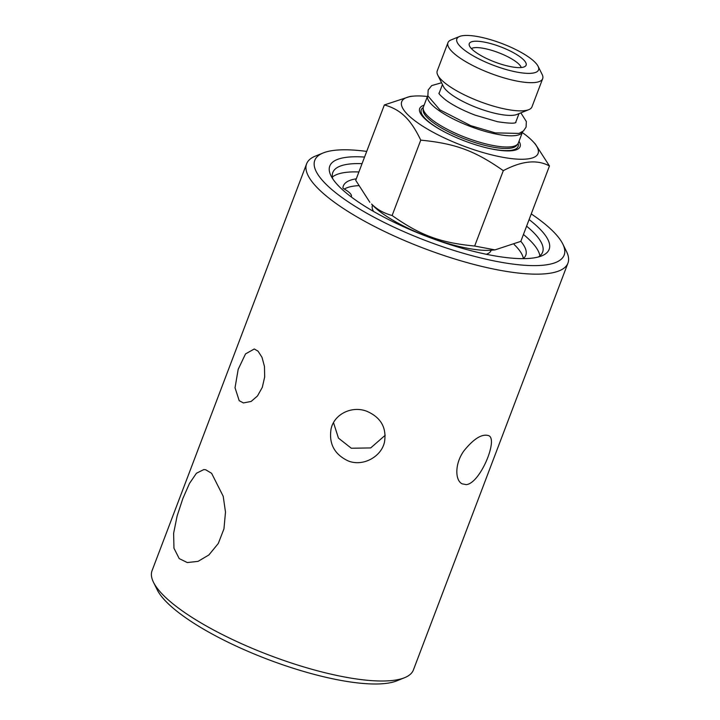 <?xml version="1.0" encoding="UTF-8"?>
<svg xmlns="http://www.w3.org/2000/svg" width="720" height="720" viewBox="0 0 720 720"><rect width="100%" height="100%" fill="white"/><g stroke="black" fill="none" stroke-linecap="round" stroke-linejoin="round"><path stroke-width="1.08" d="M179.217 558.594L173.961 548.226L173.619 533.322L177.102 516.033L182.853 498.519L189.486 483.444L196.443 473.238L203.85 469.557L205.749 469.791L211.617 473.31L223.209 496.278L225.495 512.1L223.956 528.849L218.286 543.474L208.899 554.94L198.054 561.366L187.272 562.554L179.217 558.594M323.181 152.955L315.414 156.087A139.779 37.359 20.8 0 0 306.603 163.827A139.779 37.359 20.8 0 0 319.32 189.774A139.779 37.359 20.8 0 0 460.422 260.685A139.779 37.359 20.8 0 0 567.945 263.106A139.779 37.359 20.8 0 0 566.496 251.469L562.779 243.963A133.389 35.649 -159.2 0 1 426.807 241.029A133.389 35.649 -159.2 0 1 323.181 152.955A133.389 35.649 -159.2 0 1 366.705 151.407M531.252 213.912A133.389 35.649 -159.2 0 1 552.024 230.31A133.389 35.649 -159.2 0 1 562.779 243.963M153.504 582.318L157.221 589.824A133.389 35.649 20.8 0 0 267.876 659.412A133.389 35.649 20.8 0 0 396.819 680.841L404.586 677.7A139.779 37.359 -159.2 0 1 287.532 661.734A139.779 37.359 -159.2 0 1 164.772 596.628A139.779 37.359 -159.2 0 1 153.504 582.318A139.779 37.359 -159.2 0 1 152.055 570.69L306.603 163.827M567.945 263.106L413.397 669.96A139.779 37.359 -159.2 0 1 404.586 677.7M332.82 178.938A112.212 29.988 -159.2 0 1 332.82 172.467A112.212 29.988 -159.2 0 1 362.052 163.665M526.59 226.17A112.212 29.988 -159.2 0 1 532.404 231.336A112.212 29.988 -159.2 0 1 542.61 252.162A112.212 29.988 -159.2 0 1 538.308 256.995M539.883 255.87A112.212 29.988 20.8 0 0 523.44 234.468M358.902 171.963A112.212 29.988 20.8 0 0 332.397 177.057M364.563 157.068A117.324 31.356 20.8 0 0 331.002 175.806A117.324 31.356 20.8 0 0 428.328 237.024A117.324 31.356 20.8 0 0 541.755 255.861A117.324 31.356 20.8 0 0 538.47 227.592A117.324 31.356 20.8 0 0 529.101 219.564M258.021 351.135L261.999 357.309L264.456 366.399L264.681 376.974L262.287 387.378L257.472 395.964L251.145 401.445L243.414 402.93L239.202 400.698L235.035 387.765L238.176 369.351L245.52 353.916L254.25 348.993L258.021 351.135M348.21 460.935C334.431 454.437 328.716 443.763 331.083 428.904C334.224 413.901 352.251 405.387 367.038 411.372C380.907 417.501 386.73 427.707 384.507 441.99C381.429 456.723 362.979 466.956 348.21 460.935M333.522 422.658L338.445 438.111L351.315 448.236L370.692 447.93L385.218 435.267M466.164 484.623L462.087 483.813C454.842 480.294 454.734 463.293 464.049 450.693C473.922 438.552 482.139 433.539 488.691 435.663C498.474 439.128 480.06 483.777 466.164 484.623M491.202 250.227L491.103 250.47A63.459 16.965 -159.2 0 1 486.315 254.268M373.509 211.419A63.459 16.965 -159.2 0 1 372.456 205.398L372.546 205.155M494.991 249.885L491.751 250.182A72.927 19.494 -159.2 0 1 373.743 206.352A72.927 19.494 -159.2 0 1 372.168 204.75L371.592 204.057C376.947 209.394 383.787 213.219 392.121 215.523C420.543 235.458 439.956 242.64 474.66 246.042L494.991 249.885L520.821 241.371L549.45 165.987C537.21 159.282 521.82 160.839 503.298 170.667L474.66 246.042M427.401 96.489A72.927 19.494 20.8 0 0 413.424 96.129A72.927 19.494 20.8 0 0 408.348 115.236A72.927 19.494 20.8 0 0 498.321 156.402A72.927 19.494 20.8 0 0 533.016 141.561A72.927 19.494 20.8 0 0 531.432 139.959A72.927 19.494 20.8 0 0 522.324 132.543M519.012 141.264A53.694 14.355 -159.2 0 1 486.378 147.789A53.694 14.355 -159.2 0 1 444.159 131.751A53.694 14.355 -159.2 0 1 424.584 118.503A53.694 14.355 -159.2 0 1 424.089 105.201M427.689 95.742L423.432 106.938A50.769 13.572 20.8 0 0 423.198 108.081A50.769 13.572 20.8 0 0 428.049 116.361A50.769 13.572 20.8 0 0 477.297 141.516A50.769 13.572 20.8 0 0 517.77 144.009A50.769 13.572 20.8 0 0 518.355 142.992L522.603 131.796A50.769 13.572 -159.2 0 1 483.552 130.923A50.769 13.572 -159.2 0 1 432.306 105.165A50.769 13.572 -159.2 0 1 427.689 95.742A50.769 13.572 -159.2 0 1 427.788 95.499M538.092 66.294L542.151 74.466A50.661 13.545 -159.2 0 1 542.673 78.678L531.963 106.866A50.661 13.545 -159.2 0 1 528.768 109.674L516.969 114.444A40.941 10.944 -159.2 0 1 482.688 109.764A40.941 10.944 -159.2 0 1 446.724 90.693A40.941 10.944 -159.2 0 1 443.421 86.499L437.769 75.105A50.661 13.545 -159.2 0 1 437.238 70.884L447.948 42.696A50.661 13.545 -159.2 0 1 451.143 39.888L459.594 36.477A43.695 11.682 20.8 0 0 460.818 47.007A43.695 11.682 20.8 0 0 510.516 70.695A43.695 11.682 20.8 0 0 538.092 66.294A43.695 11.682 20.8 0 0 534.564 61.821A43.695 11.682 20.8 0 0 496.188 41.463A43.695 11.682 20.8 0 0 459.594 36.477M528.768 109.674A50.661 13.545 -159.2 0 1 486.342 103.887A50.661 13.545 -159.2 0 1 441.846 80.289A50.661 13.545 -159.2 0 1 437.769 75.105M542.673 78.678A50.661 13.545 -159.2 0 1 503.703 77.805A50.661 13.545 -159.2 0 1 452.556 52.101A50.661 13.545 -159.2 0 1 447.948 42.696M510.255 66.564A30.384 8.118 -159.2 0 1 469.188 44.973A30.384 8.118 -159.2 0 1 485.136 42.264A30.384 8.118 -159.2 0 1 515.844 54.072A30.384 8.118 -159.2 0 1 525.276 66.276A30.384 8.118 -159.2 0 1 510.255 66.564M533.016 141.561L535.311 144.009L549.45 165.987M503.298 170.667C474.876 150.723 455.454 143.55 420.75 140.139C415.62 129.42 410.328 121.509 404.883 116.406C399.537 111.069 392.688 107.244 384.363 104.94L410.184 96.426L413.424 96.129M384.363 104.94L355.725 180.324L369.864 202.302M420.75 140.139L392.121 215.523M521.226 67.527A27.189 7.263 20.8 0 0 484.56 48.537A27.189 7.263 20.8 0 0 471.393 48.591M356.292 178.83A97.578 26.082 20.8 0 0 343.341 185.958A97.578 26.082 20.8 0 0 342.909 187.812A2.925 0.783 20.8 0 0 344.052 188.91A19.089 5.103 -159.2 0 1 351.405 196.425A19.089 5.103 -159.2 0 1 351.153 196.848M523.215 258.651A97.578 26.082 20.8 0 0 525.78 255.267A97.578 26.082 20.8 0 0 520.83 241.335M523.359 258.534A97.578 26.082 20.8 0 0 514.152 244.494M358.416 185.67A97.578 26.082 20.8 0 0 344.331 189.063M423.27 107.505A51.786 13.842 20.8 0 0 425.997 119.349A51.786 13.842 20.8 0 0 444.519 131.94M485.982 147.69A51.786 13.842 20.8 0 0 518.103 143.532M423.198 108.081L423.09 109.989A50.184 13.41 20.8 0 0 427.887 118.179A50.184 13.41 20.8 0 0 476.568 143.046A50.184 13.41 20.8 0 0 516.582 145.503L517.77 144.009M515.961 122.364C514.98 123.642 508.833 123.417 497.502 121.716L475.164 115.155C463.041 110.52 453.294 105.516 445.914 100.161C441.027 96.147 438.696 93.789 438.921 93.096M441.558 82.755L431.685 85.599L428.166 90L427.869 95.868L439.884 109.854L470.826 125.694L495.261 132.876L518.994 133.416L523.467 130.932L526.068 127.161L526.347 121.536L520.857 112.869M442.449 84.537L439.065 93.456M519.003 113.616L515.619 122.535M351.225 196.902L351.405 196.425"/></g></svg>
